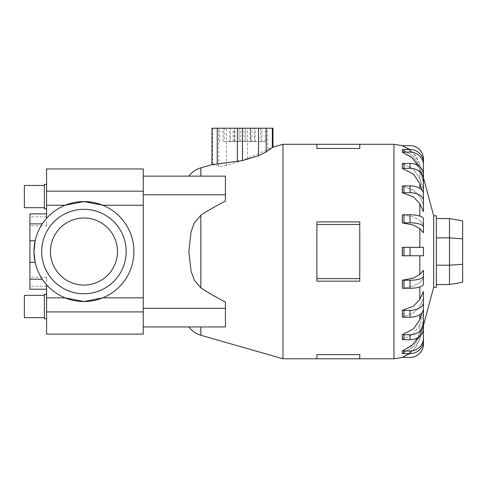 <?xml version="1.0" encoding="UTF-8"?>
<svg xmlns="http://www.w3.org/2000/svg" width="487" height="487" viewBox="0 0 487 487"><rect width="100%" height="100%" fill="white"/><g stroke="black" fill="none" stroke-linecap="round" stroke-linejoin="round"><path stroke-width="0.37" stroke-dasharray="2.44 1.83" d="M29.92 213.872L29.92 262.347L35.149 262.347C36.507 268.41 38.899 274.029 42.326 279.209L46.594 284.743A49.972 49.972 0 0 0 65.161 297.849L83.941 301.514L102.727 297.849A49.972 49.972 0 0 0 102.727 205.234L83.941 201.569L65.161 205.234L46.594 205.234L46.594 218.34A49.972 49.972 0 0 1 65.161 205.234A49.972 49.972 0 0 0 46.594 218.34L42.326 223.874C38.899 229.054 36.507 234.679 35.149 240.742L33.968 251.542A49.972 49.972 0 0 0 83.941 301.514A49.972 49.972 0 0 0 133.913 251.542A49.972 49.972 0 0 0 83.941 201.569A49.972 49.972 0 0 0 33.968 251.542L35.149 262.341C36.507 268.41 38.899 274.029 42.326 279.209L29.92 279.209L29.92 289.211M46.594 284.743L46.594 289.211L46.594 284.743A49.972 49.972 0 0 0 65.161 297.849L46.594 297.849L46.594 284.743M44.682 282.46L44.098 281.705M46.594 221.378L46.594 225.907L46.594 221.378M46.594 281.705L46.594 277.182L46.594 281.705M29.92 281.705L29.92 277.182L29.92 281.705M29.92 223.874L42.326 223.874C38.899 229.054 36.507 234.679 35.149 240.742L29.92 240.742M50.429 251.542A33.512 33.512 0 0 0 83.941 285.059A33.512 33.512 0 0 0 117.458 251.542A33.512 33.512 0 0 1 83.941 285.059A33.512 33.512 0 0 1 50.429 251.542A33.512 33.512 0 0 0 83.941 285.059A33.512 33.512 0 0 0 117.458 251.542A33.512 33.512 0 0 0 83.941 218.03A33.512 33.512 0 0 0 50.429 251.542A33.512 33.512 0 0 1 83.941 218.03A33.512 33.512 0 0 1 117.458 251.542A33.512 33.512 0 0 0 83.941 218.03A33.512 33.512 0 0 0 50.429 251.542M41.718 251.542A42.229 42.229 0 0 1 83.941 209.319A42.229 42.229 0 0 1 126.17 251.542A42.229 42.229 0 0 1 83.941 293.771A42.229 42.229 0 0 1 41.718 251.542A42.229 42.229 0 0 0 83.941 293.771A42.229 42.229 0 0 0 126.17 251.542A42.229 42.229 0 0 0 83.941 209.319A42.229 42.229 0 0 0 41.718 251.542A42.229 42.229 0 0 1 83.941 209.319A42.229 42.229 0 0 1 126.17 251.542A42.229 42.229 0 0 1 83.941 293.771A42.229 42.229 0 0 1 41.718 251.542M200.851 287.866C207.699 292.395 215.893 297.113 225.42 302.025L225.42 326.947L200.851 326.947L225.42 326.947L225.42 302.025L225.42 326.947L143.269 326.947L143.269 176.136L143.269 205.234L102.727 205.234A49.972 49.972 0 0 1 102.727 297.849L143.269 297.849L143.269 176.136L225.42 176.136L225.42 201.064C215.893 205.971 207.699 210.694 200.851 215.217L194.441 222.736L191.062 231.788L188.859 251.542L191.062 271.302L194.441 280.348L200.851 287.866L200.851 215.217M46.594 184.348L44.372 184.348L44.372 208.813L44.372 196.578L44.372 208.813L46.594 208.813L46.594 184.348L46.594 208.813M44.372 185.462L24.35 185.462L24.35 207.699L24.35 196.578L24.35 207.699L44.372 207.699L44.372 196.578L44.372 207.699M46.594 294.27L44.372 294.27L44.372 318.742L44.372 306.506L44.372 318.742L46.594 318.742L46.594 294.27L46.594 318.742M44.372 295.384L24.35 295.384L24.35 317.627L24.35 306.506L24.35 317.627L44.372 317.627L44.372 306.506L44.372 317.627M282.965 358.785L282.965 144.298M423.447 251.542L423.447 255.766L419.837 255.766L423.447 255.766L423.447 247.323L419.837 247.323L423.447 247.323L423.447 251.542M402.542 284.244L402.353 288.255A13.405 4.146 0 0 0 403.979 288.286L410.042 288.286A13.405 4.146 0 0 0 423.447 284.14L423.447 278.357L423.447 284.14L423.447 278.357L419.837 282.527L423.447 278.357L423.447 270.328L419.837 274.498L413.408 278.053L402.353 280.226A13.405 4.146 180 0 0 403.979 280.256L410.042 280.256A13.405 4.146 180 0 0 423.447 276.111L423.447 270.328M402.353 310.316A13.405 7.877 180 0 0 403.979 310.377L410.042 310.377A13.405 7.877 180 0 0 423.447 302.494L423.447 291.5L423.447 298.33L419.837 306.256L423.447 298.33L423.447 291.5L419.837 299.426L413.408 306.189L402.353 310.316L402.542 313.75M422.132 312.733L423.447 308.758L423.447 313.719L419.837 324.628L423.447 313.719L423.447 308.758L419.837 319.667L413.408 328.975L402.353 334.66L402.542 337.162M418.223 337.448L419.837 333.236L423.447 320.416L423.447 323.021L419.837 335.847L423.447 323.021L423.447 320.416L419.837 333.236L413.408 344.181L402.353 350.865A13.405 12.747 180 0 0 403.979 350.957L410.042 350.957A13.405 12.747 180 0 0 423.447 338.209L423.447 320.416M409.713 353.568L416.038 347.061L419.837 338.812L423.447 325.328L419.837 338.812L413.408 350.317L402.353 357.348A13.405 13.405 0 0 0 403.979 357.446L410.042 357.446A13.405 13.405 0 0 0 423.447 344.041L423.447 325.328M433.667 287.293L433.667 215.796M359.771 354.615L359.771 358.785L359.771 354.615L316.873 354.615L316.873 358.785L316.873 354.615L316.873 358.785L359.771 358.785L359.771 354.615M316.873 278.625L316.873 251.542L316.873 281.169L359.771 281.169L359.771 251.542L359.771 281.169L359.771 278.625L316.873 278.625L316.873 221.914L316.873 251.542L316.873 221.914L359.771 221.914L359.771 278.625M436.352 287.293L436.352 215.796M401.775 255.766L420.232 255.766L401.775 255.766M402.353 288.255L413.408 286.082L419.837 282.527L413.408 286.082L402.353 288.255M402.451 316.112L402.353 317.153L413.408 313.019L419.837 306.256L413.408 313.019L402.353 317.153A13.405 7.877 0 0 0 403.979 317.207L403.979 310.377M402.457 338.842L402.353 339.622L413.408 333.936L419.837 324.628L413.408 333.936L402.353 339.622A13.405 10.848 0 0 0 403.979 339.701L403.979 334.739L410.042 334.739A13.405 10.848 180 0 0 423.447 323.892L423.447 308.758M402.353 353.477L413.408 346.793L419.837 335.847L413.408 346.793L402.353 353.477A13.405 12.747 0 0 0 403.979 353.568L403.979 350.957M226.382 141.62L233.084 141.62L226.382 141.62M211.973 128.215L272.97 128.215M258.554 141.62L265.257 141.62L258.554 141.62M258.554 128.215L265.257 128.215L258.554 128.215M242.471 141.62L239.117 141.62L242.471 141.62M143.269 311.911L143.269 297.849L143.269 311.911L46.594 311.911L46.594 297.849M436.352 218.547L436.352 237.875L436.352 218.547L449.501 218.547L462.65 220.861L462.65 282.223L449.501 284.542L449.501 265.214L462.65 264.252M449.501 218.547L449.501 237.875L462.65 238.837M436.352 237.875L436.352 265.214L436.352 237.875L449.501 237.875L449.501 265.214L436.352 265.214L436.352 284.542L449.501 284.542M436.352 284.542L436.352 265.214M250.141 128.215L224.19 128.215L260.752 128.215L244.145 128.215L254.427 128.215L250.141 128.215L250.141 141.62L234.43 141.62L234.533 128.215M234.533 141.62L224.19 141.62L224.19 128.215M224.19 141.62L240.797 141.62L230.515 141.62L230.515 128.215M230.515 141.62L234.801 141.62L234.801 128.215M234.801 141.62L250.513 141.62L250.409 128.215M250.409 141.62L260.752 141.62L260.752 128.215M260.752 141.62L244.145 141.62L254.427 141.62L254.427 128.215M254.427 141.62L250.141 141.62M211.973 164.655L220.282 166.353L225.639 165.647L242.471 160.57L272.97 147.165M359.771 148.474L359.771 144.298L359.771 148.474L359.771 144.298L316.873 144.298L316.873 148.474L316.873 144.298L316.873 148.474L359.771 148.474M359.771 251.542L359.771 221.914L359.771 251.542M359.771 224.464L316.873 224.464M423.447 224.726L423.447 218.943L423.447 224.726L419.837 220.562L423.447 224.726L423.447 218.943A13.405 4.146 180 0 0 410.042 214.804L403.979 214.804A13.405 4.146 180 0 0 402.353 214.834L413.408 217.001L419.837 220.562L413.408 217.001L402.353 214.834L402.353 222.863L413.408 225.037L419.837 228.592L423.447 232.756L423.447 224.726M401.775 247.323L420.232 247.323L401.775 247.323M402.445 191.768L402.353 192.767L413.408 196.9L419.837 203.663L423.447 211.589L423.447 193.759L423.447 204.759L419.837 196.833L423.447 204.759L423.447 211.589L423.447 200.589A13.405 7.877 0 0 0 410.042 192.712L403.979 192.712L403.979 185.876A13.405 7.877 180 0 0 402.353 185.937L413.408 190.07L419.837 196.833L413.408 190.07L402.353 185.937L402.542 189.34M423.447 194.331L423.447 174.23L423.447 189.37L419.837 178.461L423.447 189.37L423.447 194.331L423.447 179.192A13.405 10.848 0 0 0 410.042 168.35L403.979 168.35L403.979 163.382A13.405 10.848 180 0 0 402.353 163.462L413.408 169.147L419.837 178.461L413.408 169.147L402.353 163.462L402.353 168.429L413.408 174.115L419.837 183.422L422.132 190.356M423.447 182.674L419.837 169.847L423.447 182.674L423.447 162.268L423.447 180.062L419.837 167.242L423.447 180.062L423.447 182.674L423.447 164.874A13.405 12.747 0 0 0 410.042 152.127L403.979 152.127L403.979 149.515A13.405 12.747 180 0 0 402.353 149.612L413.408 156.297L419.837 167.242L413.408 156.297L402.353 149.612L402.353 152.218L413.408 158.908L419.837 169.847L418.223 165.641M423.447 177.755L419.837 164.271L423.447 177.755L423.447 159.042A13.405 13.405 0 0 0 410.042 145.637L403.979 145.637A13.405 13.405 0 0 0 402.353 145.741L413.408 152.766L419.837 164.271L416.038 156.023L409.713 149.515M403.979 149.515L410.042 149.515A13.405 12.747 180 0 1 423.447 162.268L423.447 164.874M403.979 152.127A13.405 12.747 0 0 0 402.353 152.224M403.979 163.382L410.042 163.382A13.405 10.848 180 0 1 423.447 174.23L423.447 179.192M403.979 168.35A13.405 10.848 0 0 0 402.353 168.429M403.979 185.876L410.042 185.876A13.405 7.877 180 0 1 423.447 193.759L423.447 200.589M403.979 192.712A13.405 7.877 0 0 0 402.353 192.767M423.447 232.756L423.447 226.972A13.405 4.146 0 0 0 410.042 222.833L403.979 222.833A13.405 4.146 0 0 0 402.353 222.863M402.353 247.323L423.447 247.323L423.447 255.766L402.353 255.766M403.979 317.207L410.042 317.207A13.405 7.877 0 0 0 423.447 309.33L423.447 302.494M402.353 334.66A13.405 10.848 180 0 0 403.979 334.739M403.979 339.701L410.042 339.701A13.405 10.848 0 0 0 423.447 328.859L423.447 323.892M403.979 353.568L410.042 353.568A13.405 12.747 0 0 0 423.447 340.821L423.447 338.209M200.851 176.136L225.42 176.136L188.859 176.136L200.851 176.136L200.851 167.845M200.851 326.947L188.859 326.947L200.851 326.947L200.851 335.245M143.269 205.234L143.269 297.849M143.269 326.947L143.269 334.125M44.098 221.378L44.682 220.623M46.594 205.234L46.594 168.965M46.594 334.125L46.594 311.911M143.269 168.965L143.269 176.136M29.92 262.347L29.92 279.209M29.92 221.378L29.92 225.907L29.92 221.378M419.837 299.426L419.837 286.971M419.837 319.667L419.837 314.705M419.837 324.628L419.837 333.236L419.837 324.628M419.837 335.847L419.837 338.812L419.837 335.847M419.837 274.498L419.837 255.766M393.94 358.785L393.94 144.298M267.704 149.278L267.704 128.215M247.573 158.47L247.573 128.215M242.471 160.57L242.471 128.215M226.382 165.434L226.382 128.215M218.706 165.982L218.706 128.215M212.624 164.576L212.624 128.215M419.837 216.118L419.837 203.663M419.837 188.378L419.837 183.422M419.837 169.847L419.837 178.461L419.837 169.847M419.837 164.271L419.837 167.242L419.837 164.271M419.837 247.323L419.837 228.592M410.042 152.127L410.042 149.515M410.042 168.35L410.042 163.382M410.042 192.712L410.042 185.876M403.979 222.833L403.979 214.804M410.042 222.833L410.042 214.804M403.979 255.766L403.979 247.323M410.042 255.766L410.042 247.323M403.979 288.286L403.979 280.256M410.042 288.286L410.042 280.256M410.042 317.207L410.042 310.377M410.042 339.701L410.042 334.739M410.042 353.568L410.042 350.957M143.269 308.301L225.42 308.301M143.269 194.788L225.42 194.788M143.269 191.172L46.594 191.172M46.594 216.855L29.92 216.855M46.594 277.182L29.92 277.182M233.084 141.62L233.084 128.215M265.257 141.62L265.257 128.215M245.819 141.62L245.819 128.215L245.819 141.62M261.909 141.62L261.909 128.215M229.736 141.62L229.736 128.215M239.117 141.62L239.117 128.215L239.117 141.62M223.034 141.62L223.034 128.215M255.206 141.62L255.206 128.215M251.852 141.62L251.852 128.215M219.68 141.62L219.68 128.215M234.43 141.62L234.43 128.215M240.797 141.62L240.797 128.215M250.513 141.62L250.513 128.215M244.145 141.62L244.145 128.215M46.594 286.228L29.92 286.228M46.594 225.907L29.92 225.907"/><path stroke-width="0.73" d="M46.594 289.211L29.92 289.211L29.92 279.209L42.326 279.209L44.098 281.705M143.269 297.849L102.727 297.849L83.941 301.514L65.161 297.849L46.594 297.849L46.594 284.743L44.682 282.46M44.098 221.378L42.326 223.874L29.92 223.874L29.92 213.872L46.594 213.872M117.458 251.542A33.512 33.512 0 0 1 83.941 285.059A33.512 33.512 0 0 1 50.429 251.542A33.512 33.512 0 0 1 83.941 218.03A33.512 33.512 0 0 1 117.458 251.542M126.17 251.542A42.229 42.229 0 0 0 83.941 209.319A42.229 42.229 0 0 0 41.718 251.542A42.229 42.229 0 0 0 83.941 293.771A42.229 42.229 0 0 0 126.17 251.542M29.92 279.209L29.92 262.347L35.149 262.347L33.968 251.542A49.972 49.972 0 0 1 83.941 201.569A49.972 49.972 0 0 1 133.913 251.542A49.972 49.972 0 0 1 83.941 301.514A49.972 49.972 0 0 1 33.968 251.542L35.149 240.742L29.92 240.742L29.92 223.874M44.372 207.699L24.35 207.699L24.35 185.462L44.372 185.462M46.594 208.813L44.372 208.813L44.372 184.348L46.594 184.348M44.372 317.627L24.35 317.627L24.35 295.384L44.372 295.384M46.594 318.742L44.372 318.742L44.372 294.27L46.594 294.27M225.42 194.788L225.42 176.136L143.269 176.136L143.269 194.788L225.42 194.788L225.42 201.064C215.893 205.971 207.699 210.694 200.851 215.217L194.441 222.736L191.062 231.788L188.859 251.542L191.062 271.302L194.441 280.348L200.851 287.866C207.699 292.395 215.893 297.113 225.42 302.025L225.42 326.947L143.269 326.947L143.269 308.301L225.42 308.301M188.859 176.136C191.945 172.063 195.944 169.299 200.851 167.845L211.973 164.655L242.471 160.57L258.554 155.737L266.237 151.907L272.318 147.439L282.965 144.298L282.965 358.785L316.873 358.785L316.873 354.615L359.771 354.615L359.771 358.785L316.873 358.785M423.447 270.328L423.447 276.111A13.405 4.146 180 0 1 410.042 280.256L403.979 280.256A13.405 4.146 180 0 1 402.353 280.226L413.408 278.053L419.837 274.498L423.447 270.328L423.447 284.14A13.405 4.146 0 0 1 410.042 288.286L403.979 288.286A13.405 4.146 0 0 1 402.353 288.255L402.353 280.226L402.542 284.244M419.837 299.426L423.447 291.5L423.447 309.33A13.405 7.877 0 0 1 410.042 317.207L403.979 317.207A13.405 7.877 0 0 1 402.353 317.153L402.353 310.316L413.408 306.189L419.837 299.426L419.837 286.971M423.447 308.758L423.447 323.892A13.405 10.848 180 0 1 410.042 334.739L403.979 334.739L403.979 339.701A13.405 10.848 0 0 1 402.353 339.622L402.353 334.66L413.408 328.975L419.837 319.667L422.132 312.733M433.667 287.293L436.352 287.293L436.352 215.796L433.667 215.796L433.667 287.293L423.447 325.45M359.771 224.464L359.771 281.169L316.873 281.169L316.873 221.914L359.771 221.914L359.771 224.464L316.873 224.464M402.542 251.542L402.353 255.766L402.353 247.323L402.542 251.542M402.542 313.75L402.451 316.112M402.542 337.162L402.457 338.842M423.447 320.416L423.447 338.209A13.405 12.747 180 0 1 410.042 350.957L403.979 350.957A13.405 12.747 180 0 1 402.353 350.865L402.353 353.477L402.353 350.865L411.746 345.715L418.223 337.448M423.447 325.328L423.447 344.041A13.405 13.405 0 0 1 410.042 357.446L403.979 357.446A13.405 13.405 0 0 1 402.353 357.348L409.713 353.568M143.269 194.788L143.269 308.301M462.65 238.837L462.65 220.861L449.501 218.547L449.501 237.875L462.65 238.837L462.65 282.223L449.501 284.542L449.501 265.214L462.65 264.252M436.352 265.214L449.501 265.214L449.501 237.875L436.352 237.875M436.352 218.547L449.501 218.547M436.352 284.542L449.501 284.542M272.97 147.165L272.97 128.215L211.973 128.215L211.973 164.655M359.771 278.625L316.873 278.625M359.771 148.474L359.771 144.298L316.873 144.298L316.873 148.474L359.771 148.474M419.837 228.592L413.408 225.037L402.353 222.863A13.405 4.146 0 0 1 403.979 222.833L410.042 222.833A13.405 4.146 0 0 1 423.447 226.972L423.447 232.756L419.837 228.592L419.837 247.323M402.353 222.863L402.353 214.834A13.405 4.146 180 0 1 403.979 214.804L410.042 214.804A13.405 4.146 180 0 1 423.447 218.943L423.447 232.756M419.837 203.663L413.408 196.9L402.353 192.767L402.353 185.937A13.405 7.877 180 0 1 403.979 185.876L403.979 192.712L410.042 192.712A13.405 7.877 0 0 1 423.447 200.589L423.447 211.589L419.837 203.663L419.837 216.118M422.132 190.356L419.837 183.422L413.408 174.115L402.353 168.429L402.353 163.462A13.405 10.848 180 0 1 403.979 163.382L403.979 168.35L410.042 168.35A13.405 10.848 0 0 1 423.447 179.192L423.447 194.331M418.223 165.641L411.746 157.374L402.353 152.224L402.353 149.612A13.405 12.747 180 0 1 403.979 149.515L403.979 152.127L410.042 152.127A13.405 12.747 0 0 1 423.447 164.874L423.447 182.674M409.713 149.515L402.353 145.741A13.405 13.405 0 0 1 403.979 145.637L410.042 145.637A13.405 13.405 0 0 1 423.447 159.042L423.447 177.755M402.542 189.34L402.445 191.768M402.353 192.767A13.405 7.877 0 0 1 403.979 192.712M403.979 185.876L410.042 185.876A13.405 7.877 180 0 1 423.447 193.759L423.447 200.589M402.353 168.429A13.405 10.848 0 0 1 403.979 168.35M403.979 163.382L410.042 163.382A13.405 10.848 180 0 1 423.447 174.23L423.447 179.192M402.353 152.224A13.405 12.747 0 0 1 403.979 152.127M403.979 149.515L410.042 149.515A13.405 12.747 180 0 1 423.447 162.268L423.447 164.874M402.353 353.477A13.405 12.747 0 0 0 403.979 353.568L410.042 353.568A13.405 12.747 0 0 0 423.447 340.821L423.447 338.209M403.979 339.701L410.042 339.701A13.405 10.848 0 0 0 423.447 328.859L423.447 323.892M403.979 334.739A13.405 10.848 180 0 1 402.353 334.66M423.447 302.494A13.405 7.877 180 0 1 410.042 310.377L403.979 310.377A13.405 7.877 180 0 1 402.353 310.316M402.353 255.766L423.447 255.766L423.447 247.323L402.353 247.323M46.594 297.849L46.594 334.125L143.269 334.125L143.269 326.947M143.269 176.136L143.269 168.965L46.594 168.965L46.594 205.234L65.161 205.234L83.941 201.569L102.727 205.234L143.269 205.234M44.682 220.623L46.594 218.34L46.594 205.234M29.92 262.347L29.92 240.742M200.851 215.217L200.851 287.866M200.851 326.947L200.851 335.245L282.965 358.785M419.837 255.766L419.837 274.498M419.837 314.705L419.837 319.667M402.542 145.716L393.94 144.298L393.94 358.785L402.542 357.373M272.318 147.439L272.318 128.215M266.237 151.907L266.237 128.215M258.554 155.737L258.554 128.215M242.471 160.57L242.471 128.215M237.364 161.532L237.364 128.215M217.239 163.851L217.239 128.215M403.979 214.804L403.979 222.833M410.042 214.804L410.042 222.833M419.837 183.422L419.837 188.378M410.042 185.876L410.042 192.712M410.042 163.382L410.042 168.35M410.042 149.515L410.042 152.127M403.979 350.957L403.979 353.568M410.042 350.957L410.042 353.568M410.042 334.739L410.042 339.701M403.979 310.377L403.979 317.207M410.042 310.377L410.042 317.207M403.979 280.256L403.979 288.286M410.042 280.256L410.042 288.286M403.979 247.323L403.979 255.766M410.042 247.323L410.042 255.766M200.851 167.845L200.851 176.136M143.269 191.172L46.594 191.172M143.269 311.911L46.594 311.911M359.771 358.785L393.94 358.785M282.965 144.298L316.873 144.298M359.771 144.298L393.94 144.298M433.667 215.796L423.447 177.639M188.859 326.947C191.945 331.026 195.944 333.79 200.851 335.245"/></g></svg>
